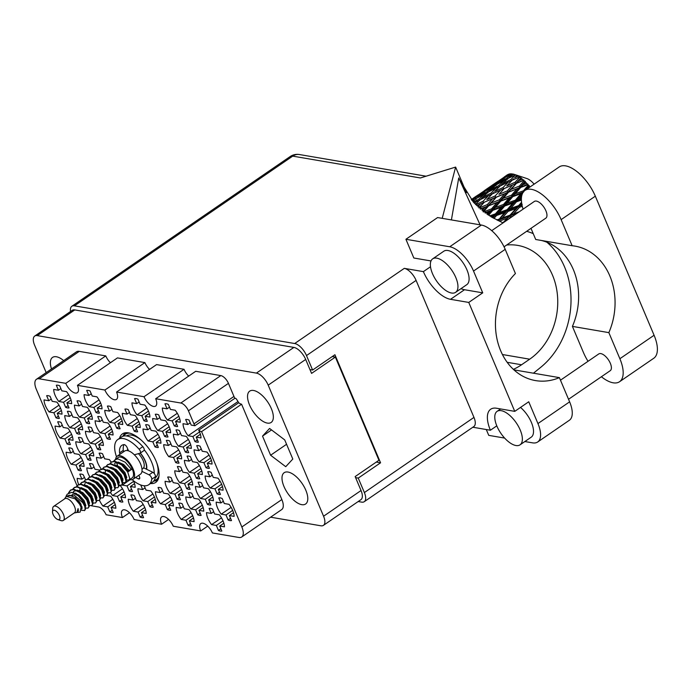 <?xml version="1.0" encoding="UTF-8"?>
<svg xmlns="http://www.w3.org/2000/svg" width="692" height="692" viewBox="0 0 692 692"><rect width="100%" height="100%" fill="white"/><g stroke="black" fill="none" stroke-linecap="round" stroke-linejoin="round"><path stroke-width="1.04" d="M238.005 401.516L188.12 435.726L192.86 436.531L194.98 441.565A13.191 6.046 -124.4 0 0 198.37 442.145L196.243 437.11L200.983 437.924A13.191 6.046 -124.4 0 0 198.69 430.19A8.114 3.72 55.6 0 0 201.571 431.635L241.845 526.975L281.852 499.546A13.797 6.332 55.6 0 1 281.713 509.563L241.707 537.001A13.797 6.332 -124.4 0 0 241.845 526.975M188.432 410.797A8.114 3.72 -124.4 0 0 180.82 403.021L220.817 375.592A8.114 3.72 55.6 0 1 228.438 383.359L188.432 410.797L193.959 423.867A8.114 3.72 55.6 0 0 194.893 425.727L191.165 425.087L189.037 420.061A13.191 6.046 -124.4 0 0 185.655 419.482L187.774 424.507L183.034 423.694A13.191 6.046 -124.4 0 0 184.418 429.516A13.191 6.046 -124.4 0 0 188.12 435.726M177.29 413.28L167.412 420.053L172.152 420.866L174.28 425.891A13.191 6.046 -124.4 0 0 177.662 426.471L175.543 421.445L180.283 422.258A13.191 6.046 -124.4 0 0 175.197 410.226L170.457 409.422L168.338 404.387A13.191 6.046 -124.4 0 0 164.947 403.808L167.075 408.842L162.335 408.029A13.191 6.046 -124.4 0 0 163.71 413.842A13.191 6.046 -124.4 0 0 167.412 420.053M189.72 476.044L179.834 482.817L184.574 483.63L186.702 488.656A13.191 6.046 -124.4 0 0 190.092 489.235L187.965 484.21L192.705 485.023A13.191 6.046 -124.4 0 0 187.627 472.991L182.887 472.178L180.759 467.152A13.191 6.046 -124.4 0 0 177.368 466.572L179.496 471.598L174.756 470.794A13.191 6.046 -124.4 0 0 176.14 476.606A13.191 6.046 -124.4 0 0 179.834 482.817M220.082 481.234L210.204 488.016L214.944 488.82L217.072 493.854A13.191 6.046 -124.4 0 0 220.454 494.434L218.335 489.4L223.075 490.213A13.191 6.046 -124.4 0 0 217.997 478.189L213.257 477.376L211.129 472.342A13.191 6.046 -124.4 0 0 207.738 471.762L209.866 476.797L205.126 475.984A13.191 6.046 -124.4 0 0 206.51 481.805A13.191 6.046 -124.4 0 0 210.204 488.016M146.92 408.081L137.042 414.863L141.782 415.667L143.91 420.701A13.191 6.046 -124.4 0 0 147.292 421.281L145.173 416.247L149.913 417.06A13.191 6.046 -124.4 0 0 144.836 405.036L140.087 404.223L137.968 399.189A13.191 6.046 -124.4 0 0 134.577 398.609L136.705 403.644L131.964 402.83A13.191 6.046 -124.4 0 0 133.348 408.643A13.191 6.046 -124.4 0 0 137.042 414.863M188.336 439.42L178.458 446.202L183.198 447.006L185.318 452.04A13.191 6.046 -124.4 0 0 188.708 452.62L186.581 447.586L191.321 448.399A13.191 6.046 -124.4 0 0 186.243 436.375L181.503 435.562L179.375 430.528A13.191 6.046 -124.4 0 0 175.993 429.948L178.112 434.983L173.372 434.169A13.191 6.046 -124.4 0 0 174.756 439.991A13.191 6.046 -124.4 0 0 178.458 446.202M157.966 434.23L148.088 441.003L152.828 441.816L154.956 446.842A13.191 6.046 -124.4 0 0 158.338 447.421L156.219 442.396L160.959 443.209A13.191 6.046 -124.4 0 0 155.873 431.177L151.133 430.363L149.014 425.338A13.191 6.046 -124.4 0 0 145.623 424.758L147.751 429.784L143.01 428.979A13.191 6.046 -124.4 0 0 144.386 434.792A13.191 6.046 -124.4 0 0 148.088 441.003M199.382 465.569L189.496 472.342L194.236 473.155L196.364 478.181A13.191 6.046 -124.4 0 0 199.754 478.76L197.627 473.735L202.367 474.548A13.191 6.046 -124.4 0 0 197.289 462.516L192.549 461.702L190.421 456.677A13.191 6.046 -124.4 0 0 187.03 456.097L189.158 461.132L184.418 460.318A13.191 6.046 -124.4 0 0 185.802 466.131A13.191 6.046 -124.4 0 0 189.496 472.342M170.396 496.994L160.509 503.767L165.25 504.58L167.377 509.606A13.191 6.046 -124.4 0 0 170.768 510.186L168.64 505.16L173.381 505.964A13.191 6.046 -124.4 0 0 168.303 493.941L163.563 493.128L161.435 488.102A13.191 6.046 -124.4 0 0 158.044 487.523L160.172 492.548L155.432 491.744A13.191 6.046 -124.4 0 0 156.816 497.557A13.191 6.046 -124.4 0 0 160.509 503.767M167.628 423.755L157.75 430.528L162.49 431.341L164.618 436.367A13.191 6.046 -124.4 0 0 168 436.946L165.881 431.92L170.621 432.734A13.191 6.046 -124.4 0 0 165.535 420.701L160.795 419.888L158.676 414.863A13.191 6.046 -124.4 0 0 155.285 414.283L157.413 419.309L152.672 418.504A13.191 6.046 -124.4 0 0 154.048 424.317A13.191 6.046 -124.4 0 0 157.75 430.528M137.258 418.556L127.38 425.329L132.12 426.142L134.248 431.177A13.191 6.046 -124.4 0 0 137.63 431.756L135.511 426.722L140.251 427.535A13.191 6.046 -124.4 0 0 135.174 415.511L130.425 414.698L128.305 409.664A13.191 6.046 -124.4 0 0 124.915 409.084L127.043 414.119L122.302 413.306A13.191 6.046 -124.4 0 0 123.686 419.118A13.191 6.046 -124.4 0 0 127.38 425.329M209.045 455.094L199.158 461.867L203.898 462.68L206.026 467.706A13.191 6.046 -124.4 0 0 209.416 468.285L207.289 463.259L212.029 464.072A13.191 6.046 -124.4 0 0 206.951 452.04L202.211 451.236L200.083 446.202A13.191 6.046 -124.4 0 0 196.701 445.622L198.82 450.656L194.08 449.843A13.191 6.046 -124.4 0 0 195.464 455.656A13.191 6.046 -124.4 0 0 199.158 461.867M178.674 449.895L168.796 456.677L173.536 457.481L175.656 462.516A13.191 6.046 -124.4 0 0 179.046 463.095L176.918 458.061L181.659 458.874A13.191 6.046 -124.4 0 0 176.581 446.85L171.841 446.037L169.713 441.003A13.191 6.046 -124.4 0 0 166.331 440.423L168.45 445.458L163.71 444.645A13.191 6.046 -124.4 0 0 165.094 450.457A13.191 6.046 -124.4 0 0 168.796 456.677M200.758 502.184L190.88 508.957L195.62 509.77L197.748 514.805A13.191 6.046 -124.4 0 0 201.13 515.384L199.011 510.35L203.751 511.163A13.191 6.046 -124.4 0 0 198.673 499.14L193.924 498.327L191.805 493.292A13.191 6.046 -124.4 0 0 188.414 492.713L190.542 497.747L185.802 496.934A13.191 6.046 -124.4 0 0 187.186 502.747A13.191 6.046 -124.4 0 0 190.88 508.957M180.058 486.519L170.171 493.292L174.912 494.105L177.04 499.131A13.191 6.046 -124.4 0 0 180.43 499.711L178.302 494.685L183.043 495.489A13.191 6.046 -124.4 0 0 177.965 483.466L173.225 482.653L171.097 477.627A13.191 6.046 -124.4 0 0 167.706 477.048L169.834 482.073L165.094 481.269A13.191 6.046 -124.4 0 0 166.478 487.082A13.191 6.046 -124.4 0 0 170.171 493.292M210.42 491.709L200.542 498.491L205.282 499.295L207.41 504.33A13.191 6.046 -124.4 0 0 210.792 504.909L208.673 499.875L213.413 500.688A13.191 6.046 -124.4 0 0 208.335 488.664L203.586 487.851L201.467 482.817A13.191 6.046 -124.4 0 0 198.076 482.238L200.204 487.272L195.464 486.459A13.191 6.046 -124.4 0 0 196.848 492.272A13.191 6.046 -124.4 0 0 200.542 498.491M191.096 512.66L181.218 519.433L185.958 520.246L188.086 525.28A13.191 6.046 -124.4 0 0 191.468 525.859L189.349 520.825L194.089 521.638A13.191 6.046 -124.4 0 0 189.011 509.615L184.262 508.802L182.143 503.767A13.191 6.046 -124.4 0 0 178.752 503.188L180.88 508.222L176.14 507.409A13.191 6.046 -124.4 0 0 177.524 513.222A13.191 6.046 -124.4 0 0 181.218 519.433M221.466 517.858L211.588 524.631L216.328 525.444L218.456 530.47A13.191 6.046 -124.4 0 0 221.838 531.049L219.719 526.024L224.459 526.837A13.191 6.046 -124.4 0 0 219.373 514.805L214.632 513.992L212.513 508.966A13.191 6.046 -124.4 0 0 209.122 508.386L211.25 513.412L206.51 512.608A13.191 6.046 -124.4 0 0 207.885 518.42A13.191 6.046 -124.4 0 0 211.588 524.631M231.128 507.383L221.25 514.156L225.99 514.969L228.118 519.995A13.191 6.046 -124.4 0 0 231.5 520.574L229.381 515.549L234.121 516.362A13.191 6.046 -124.4 0 0 229.035 504.33L224.294 503.525L222.175 498.491A13.191 6.046 -124.4 0 0 218.784 497.911L220.912 502.946L216.172 502.132A13.191 6.046 -124.4 0 0 217.547 507.945A13.191 6.046 -124.4 0 0 221.25 514.156M85.609 479.798L83.178 474.712A13.191 6.046 -124.4 0 0 79.788 474.132L81.916 479.167L77.175 478.354A13.191 6.046 -124.4 0 0 78.559 484.166A13.191 6.046 -124.4 0 0 78.732 484.564M112.839 499.269L102.961 506.051L107.701 506.855L109.829 511.89A13.191 6.046 -124.4 0 0 113.211 512.469L111.092 507.435L115.832 508.248A13.191 6.046 -124.4 0 0 110.746 496.225L106.473 495.489M99.466 500.316A13.191 6.046 -124.4 0 0 102.961 506.051M143.209 504.468L133.331 511.241L138.071 512.054L140.199 517.088A13.191 6.046 -124.4 0 0 143.581 517.668L141.453 512.634L146.202 513.447A13.191 6.046 -124.4 0 0 141.116 501.415L136.376 500.61L134.257 495.576A13.191 6.046 -124.4 0 0 130.866 494.996L132.994 500.031L128.254 499.217A13.191 6.046 -124.4 0 0 129.629 505.03A13.191 6.046 -124.4 0 0 133.331 511.241M99.743 470.127A13.191 6.046 -124.4 0 0 99.709 470.076L94.968 469.271L92.84 464.237A13.191 6.046 -124.4 0 0 89.45 463.657L91.578 468.692L86.837 467.878A13.191 6.046 -124.4 0 0 88.221 473.691A13.191 6.046 -124.4 0 0 89.865 476.918M130.105 479.738L122.285 485.101L127.025 485.914L129.153 490.939A13.191 6.046 -124.4 0 0 132.535 491.519L130.416 486.493L135.156 487.298A13.191 6.046 -124.4 0 0 133.418 480.698M122.501 488.794L112.623 495.576L117.363 496.389L119.491 501.415A13.191 6.046 -124.4 0 0 122.873 501.994L120.754 496.968L125.494 497.773A13.191 6.046 -124.4 0 0 120.408 485.749L119.085 485.524M110.616 492.669A13.191 6.046 -124.4 0 0 112.623 495.576M100.418 436.514L90.54 443.287L95.28 444.1L97.399 449.125A13.191 6.046 -124.4 0 0 100.79 449.705L98.662 444.679L103.402 445.484A13.191 6.046 -124.4 0 0 98.325 433.46L93.584 432.647L91.456 427.621A13.191 6.046 -124.4 0 0 88.074 427.042L90.194 432.067L85.453 431.254A13.191 6.046 -124.4 0 0 86.837 437.076A13.191 6.046 -124.4 0 0 90.54 443.287M70.048 431.315L60.169 438.088L64.91 438.901L67.037 443.935A13.191 6.046 -124.4 0 0 70.42 444.506L68.292 439.481L73.032 440.294A13.191 6.046 -124.4 0 0 67.954 428.262L63.214 427.457L61.086 422.423A13.191 6.046 -124.4 0 0 57.704 421.843L59.832 426.877L55.083 426.064A13.191 6.046 -124.4 0 0 56.467 431.877A13.191 6.046 -124.4 0 0 60.169 438.088M119.742 415.563L109.864 422.336L114.604 423.149L116.723 428.175A13.191 6.046 -124.4 0 0 120.114 428.755L117.986 423.729L122.726 424.533A13.191 6.046 -124.4 0 0 117.649 412.51L112.908 411.697L110.781 406.671A13.191 6.046 -124.4 0 0 107.398 406.092L109.518 411.117L104.777 410.313A13.191 6.046 -124.4 0 0 106.161 416.126A13.191 6.046 -124.4 0 0 109.864 422.336M89.372 410.365L79.493 417.138L84.234 417.951L86.362 422.985A13.191 6.046 -124.4 0 0 89.744 423.565L87.616 418.53L92.365 419.343A13.191 6.046 -124.4 0 0 87.279 407.311L82.538 406.507L80.419 401.472A13.191 6.046 -124.4 0 0 77.028 400.893L79.156 405.927L74.416 405.114A13.191 6.046 -124.4 0 0 75.791 410.927A13.191 6.046 -124.4 0 0 79.493 417.138M152.871 493.993L142.993 500.766L147.733 501.579L149.861 506.613A13.191 6.046 -124.4 0 0 153.243 507.193L151.124 502.158L155.864 502.972A13.191 6.046 -124.4 0 0 150.778 490.948L146.038 490.135L144.195 485.767M140.718 484.962L142.656 489.555L137.916 488.742A13.191 6.046 -124.4 0 0 139.291 494.555A13.191 6.046 -124.4 0 0 142.993 500.766M90.756 446.98L80.877 453.762L85.618 454.566L87.737 459.6A13.191 6.046 -124.4 0 0 91.128 460.18L89 455.146L93.74 455.959A13.191 6.046 -124.4 0 0 88.662 443.935L83.922 443.122L81.794 438.097A13.191 6.046 -124.4 0 0 78.412 437.517L80.531 442.543L75.791 441.73A13.191 6.046 -124.4 0 0 77.175 447.551A13.191 6.046 -124.4 0 0 80.877 453.762M110.08 426.038L100.202 432.811L104.942 433.625L107.061 438.65A13.191 6.046 -124.4 0 0 110.452 439.23L108.324 434.204L113.064 435.008A13.191 6.046 -124.4 0 0 107.987 422.985L103.246 422.172L101.118 417.146A13.191 6.046 -124.4 0 0 97.736 416.567L99.856 421.592L95.115 420.788A13.191 6.046 -124.4 0 0 96.499 426.601A13.191 6.046 -124.4 0 0 100.202 432.811M79.71 420.84L69.831 427.613L74.572 428.426L76.7 433.46A13.191 6.046 -124.4 0 0 80.082 434.04L77.954 429.005L82.703 429.818A13.191 6.046 -124.4 0 0 77.616 417.786L72.876 416.982L70.748 411.948A13.191 6.046 -124.4 0 0 67.366 411.368L69.494 416.402L64.745 415.589A13.191 6.046 -124.4 0 0 66.129 421.402A13.191 6.046 -124.4 0 0 69.831 427.613M99.034 399.889L89.156 406.662L93.896 407.476L96.024 412.51A13.191 6.046 -124.4 0 0 99.406 413.089L97.287 408.055L102.027 408.868A13.191 6.046 -124.4 0 0 96.941 396.845L92.2 396.032L90.081 390.997A13.191 6.046 -124.4 0 0 86.69 390.418L88.818 395.452L84.078 394.639A13.191 6.046 -124.4 0 0 85.453 400.452A13.191 6.046 -124.4 0 0 89.156 406.662M81.094 457.455L71.215 464.237L75.956 465.041L78.075 470.076A13.191 6.046 -124.4 0 0 81.466 470.655L79.338 465.621L84.078 466.434A13.191 6.046 -124.4 0 0 79 454.41L74.26 453.597L72.132 448.572A13.191 6.046 -124.4 0 0 68.75 447.992L70.869 453.018L66.129 452.205A13.191 6.046 -124.4 0 0 67.513 458.026A13.191 6.046 -124.4 0 0 71.215 464.237M111.213 462.239A13.191 6.046 -124.4 0 0 109.371 459.6L104.63 458.796L102.502 453.762A13.191 6.046 -124.4 0 0 99.112 453.182L101.24 458.216L96.499 457.403A13.191 6.046 -124.4 0 0 97.883 463.216A13.191 6.046 -124.4 0 0 101.343 469.124M68.664 394.691L58.785 401.472L63.526 402.286L65.654 407.311A13.191 6.046 -124.4 0 0 69.036 407.891L66.916 402.865L71.657 403.67A13.191 6.046 -124.4 0 0 66.57 391.646L61.83 390.833L59.711 385.807A13.191 6.046 -124.4 0 0 56.32 385.228L58.448 390.253L53.708 389.44A13.191 6.046 -124.4 0 0 55.092 395.262A13.191 6.046 -124.4 0 0 58.785 401.472M59.002 405.166L49.123 411.948A13.191 6.046 -124.4 0 1 45.43 405.737A13.191 6.046 -124.4 0 1 44.046 399.915L48.786 400.729L46.658 395.703A13.191 6.046 55.6 0 1 50.049 396.282L52.168 401.308L56.908 402.121A13.191 6.046 -124.4 0 1 61.995 414.145L57.254 413.332L59.374 418.366A13.191 6.046 55.6 0 1 55.991 417.786L58.422 416.117M150.51 483.518A29.427 13.494 -124.4 0 0 155.726 482.402A29.427 13.494 -124.4 0 0 156.02 461.036A29.427 13.494 -124.4 0 0 122.441 433.875A29.427 13.494 -124.4 0 0 119.526 438.33M63.69 360.601A18.969 8.702 -124.4 0 0 52.549 357.409A18.969 8.702 -124.4 0 0 51.511 368.957M271.359 408.652A18.969 8.702 -124.4 0 0 249.708 391.136A18.969 8.702 -124.4 0 0 249.518 404.915A18.969 8.702 -124.4 0 0 271.169 422.431A18.969 8.702 -124.4 0 0 271.359 408.652M305.812 490.221A18.969 8.702 -124.4 0 0 284.161 472.705A18.969 8.702 -124.4 0 0 283.971 486.485A18.969 8.702 -124.4 0 0 305.622 504.001A18.969 8.702 -124.4 0 0 305.812 490.221M198.69 430.19L238.697 402.753A8.114 3.72 -124.4 0 0 241.577 404.206L201.571 431.635M270.598 517.183L320.889 525.79A12.586 5.77 -124.4 0 0 323.441 525.358A12.586 5.77 -124.4 0 0 323.571 516.223L268.202 385.15A12.586 5.77 -124.4 0 0 256.395 373.109L37.273 335.62A12.586 5.77 -124.4 0 0 34.73 336.053A12.586 5.77 -124.4 0 0 34.6 345.187L46.182 372.607M184.029 369.294L144.023 396.732L116.576 392.035L156.582 364.597L184.029 369.294A10.146 4.654 55.6 0 0 188.691 376.102M207.73 526.128L200.715 530.937L173.268 526.24A10.146 4.654 -124.4 0 0 161.686 516.872A10.146 4.654 -124.4 0 0 161.591 524.242L134.136 519.545A10.146 4.654 -124.4 0 0 122.562 510.177A10.146 4.654 -124.4 0 0 122.458 517.547L106.11 514.753A8.114 3.72 55.6 0 0 98.489 506.985L91.405 505.766M144.896 362.599L104.899 390.037L77.443 385.34L117.45 357.902L144.896 362.599A10.146 4.654 55.6 0 0 149.567 369.407M110.435 362.712A10.146 4.654 55.6 0 1 105.772 355.904L65.766 383.342L39.254 378.809A13.797 6.332 -124.4 0 0 36.451 379.277A13.797 6.332 -124.4 0 0 36.313 389.302L77.072 485.784M105.772 355.904L79.26 351.372L39.254 378.809M129.473 512.737L122.458 517.547M168.597 519.433L161.591 524.242M34.73 336.053L72.202 310.353A12.586 5.77 55.6 0 1 74.753 309.921L293.875 347.41A12.586 5.77 55.6 0 1 305.682 359.451L311.573 373.395L335.361 357.081L378.948 460.258L355.152 476.58L361.042 490.524A12.586 5.77 55.6 0 1 360.921 499.659L323.441 525.358M332.272 356.553L335.361 357.081M65.654 407.311L68.084 405.642M78.075 470.076L80.514 468.406M96.024 412.51L98.454 410.84M76.7 433.46L79.13 431.782M107.061 438.65L109.5 436.981M87.737 459.6L90.176 457.931M149.861 506.613L152.292 504.944M86.362 422.985L88.792 421.307M116.723 428.175L119.162 426.506M67.037 443.935L69.468 442.257M97.399 449.125L99.838 447.456M119.491 501.415L121.922 499.745M129.153 490.939L131.592 489.27M140.199 517.088L142.63 515.41M109.829 511.89L112.26 510.22M228.118 519.995L230.548 518.325M218.456 530.47L220.886 528.8M188.086 525.28L190.525 523.61M207.41 504.33L209.849 502.66M177.04 499.131L179.479 497.462M197.748 514.805L200.187 513.135M175.656 462.516L178.095 460.846M206.026 467.706L208.465 466.036M134.248 431.177L136.687 429.507M164.618 436.367L167.049 434.697M167.377 509.606L169.817 507.937M196.364 478.181L198.803 476.511M154.956 446.842L157.387 445.172M185.318 452.04L187.757 450.371M143.91 420.701L146.349 419.032M217.072 493.854L219.511 492.185M186.702 488.656L189.141 486.986M174.28 425.891L176.711 424.222M194.98 441.565L197.419 439.896M180.82 403.021L155.7 398.73L195.706 371.293L220.817 375.592M79.07 490.516L79.39 491.268M79.77 492.168L80.281 493.379M241.707 537.001A13.797 6.332 -124.4 0 1 238.913 537.468L212.392 532.935A10.146 4.654 -124.4 0 0 200.818 523.567A10.146 4.654 -124.4 0 0 200.715 530.937M241.577 404.206L281.852 499.546M228.438 383.359L233.957 396.43A8.114 3.72 -124.4 0 0 234.899 398.289L235.911 398.462A13.191 6.046 -124.4 0 1 238.697 402.753M36.451 379.277L76.457 351.847A13.797 6.332 55.6 0 1 79.26 351.372M270.607 455.232L285.744 466.693L292.803 459.03L284.723 439.904L269.586 428.452L262.527 436.107L270.607 455.232L286.575 444.281M144.023 396.732A10.146 4.654 -124.4 0 0 155.605 406.1A10.146 4.654 -124.4 0 0 155.7 398.73M104.899 390.037A10.146 4.654 -124.4 0 0 116.472 399.405A10.146 4.654 -124.4 0 0 116.576 392.035M65.766 383.342A10.146 4.654 -124.4 0 0 77.348 392.71A10.146 4.654 -124.4 0 0 77.443 385.34M55.991 417.786L53.864 412.752L49.123 411.948M271.541 429.931L262.527 436.107M194.893 425.727L234.899 398.289M57.254 413.332L61.389 410.494M48.786 400.729L51.217 399.059M53.864 412.752L60.541 408.176M66.916 402.865L71.051 400.019M58.448 390.253L60.887 388.584M63.526 402.286L70.203 397.701M101.24 458.216L103.679 456.547M79.338 465.621L83.481 462.784M70.869 453.018L73.309 451.348M75.956 465.041L82.633 460.465M97.287 408.055L101.421 405.218M88.818 395.452L91.249 393.783M93.896 407.476L100.574 402.9M77.954 429.005L82.097 426.168M69.494 416.402L71.925 414.724M74.572 428.426L81.249 423.841M108.324 434.204L112.467 431.358M99.856 421.592L102.295 419.923M104.942 433.625L111.62 429.04M89 455.146L93.143 452.308M80.531 442.543L82.971 440.873M85.618 454.566L92.296 449.99M151.124 502.158L155.259 499.321M142.656 489.555L145.086 487.886M147.733 501.579L154.411 497.003M87.616 418.53L91.759 415.693M79.156 405.927L81.587 404.258M84.234 417.951L90.911 413.375M117.986 423.729L122.129 420.883M109.518 411.117L111.957 409.448M114.604 423.149L121.282 418.565M68.292 439.481L72.435 436.643M59.832 426.877L62.263 425.199M64.91 438.901L71.587 434.317M98.662 444.679L102.805 441.833M90.194 432.067L92.633 430.398M95.28 444.1L101.958 439.515M120.754 496.968L124.889 494.123M117.363 496.389L124.041 491.804M130.416 486.493L134.551 483.647M127.025 485.914L133.703 481.329M91.578 468.692L94.017 467.013M141.453 512.634L145.597 509.796M132.994 500.031L135.424 498.361M138.071 512.054L144.749 507.478M111.092 507.435L115.227 504.598M107.701 506.855L114.379 502.28M81.916 479.167L84.355 477.489M229.381 515.549L233.515 512.711M220.912 502.946L223.343 501.267M225.99 514.969L232.668 510.385M219.719 526.024L223.853 523.187M211.25 513.412L213.681 511.743M216.328 525.444L223.006 520.86M189.349 520.825L193.483 517.988M180.88 508.222L183.319 506.553M185.958 520.246L192.635 515.67M208.673 499.875L212.807 497.038M200.204 487.272L202.644 485.602M205.282 499.295L211.96 494.719M178.302 494.685L182.446 491.839M169.834 482.073L172.273 480.404M174.912 494.105L181.598 489.521M199.011 510.35L203.145 507.513M190.542 497.747L192.981 496.077M195.62 509.77L202.298 505.195M176.918 458.061L181.062 455.224M168.45 445.458L170.889 443.788M173.536 457.481L180.214 452.905M207.289 463.259L211.432 460.422M198.82 450.656L201.26 448.978M203.898 462.68L210.584 458.095M135.511 426.722L139.646 423.885M127.043 414.119L129.482 412.449M132.12 426.142L138.798 421.566M165.881 431.92L170.016 429.083M157.413 419.309L159.843 417.639M162.49 431.341L169.168 426.756M168.64 505.16L172.784 502.314M160.172 492.548L162.611 490.879M165.25 504.58L171.936 499.996M197.627 473.735L201.77 470.897M189.158 461.132L191.597 459.453M194.236 473.155L200.922 468.571M156.219 442.396L160.354 439.558M147.751 429.784L150.181 428.114M152.828 441.816L159.506 437.232M186.581 447.586L190.724 444.748M178.112 434.983L180.551 433.313M183.198 447.006L189.876 442.43M145.173 416.247L149.308 413.409M136.705 403.644L139.144 401.974M141.782 415.667L148.46 411.091M218.335 489.4L222.469 486.562M209.866 476.797L212.306 475.127M214.944 488.82L221.622 484.244M187.965 484.21L192.108 481.373M179.496 471.598L181.935 469.929M184.574 483.63L191.26 479.046M175.543 421.445L179.678 418.608M167.075 408.842L169.505 407.164M172.152 420.866L178.83 416.281M196.243 437.11L200.386 434.273M187.774 424.507L190.214 422.838M192.86 436.531L199.538 431.955M523.1 209.14A31.659 14.523 55.6 0 1 525.003 190.412A31.659 14.523 55.6 0 1 531.421 189.331A31.659 14.523 55.6 0 1 561.125 219.632L572.146 245.729A61.692 50.084 99.7 0 1 575.026 246.118A61.692 50.084 99.7 0 1 608.856 332.627L619.876 358.724A31.659 14.523 55.6 0 1 619.565 381.716A31.659 14.523 55.6 0 1 601.4 376.742M525.003 190.412L559.205 166.954A31.659 14.523 55.6 0 1 565.623 165.872A31.659 14.523 55.6 0 1 595.328 196.182L654.087 335.265A31.659 14.523 55.6 0 1 653.767 358.257L619.565 381.716M491.718 230.661L534.336 201.441A10.146 4.654 55.6 0 1 536.387 201.095A10.146 4.654 55.6 0 1 545.019 208.975A10.146 4.654 55.6 0 1 545.806 218.179L504.044 246.81M560.477 380.193L598.753 353.949A10.146 4.654 55.6 0 1 600.812 353.603A10.146 4.654 55.6 0 1 609.444 361.483A10.146 4.654 55.6 0 1 610.232 370.687L568.539 399.275M515.938 445.527A20.293 9.307 -124.4 0 0 520.047 444.835A20.293 9.307 -124.4 0 0 518.464 426.428A20.293 9.307 -124.4 0 0 501.207 410.667A20.293 9.307 -124.4 0 0 497.098 411.359A20.293 9.307 -124.4 0 0 498.681 429.767A20.293 9.307 -124.4 0 0 515.938 445.527M520.047 444.835L531.205 437.18A20.293 9.307 -124.4 0 0 532.087 424.187A20.293 9.307 -124.4 0 0 520.514 407.424M451.513 293.019A20.293 9.307 -124.4 0 0 455.63 292.327A20.293 9.307 -124.4 0 0 454.047 273.92A20.293 9.307 -124.4 0 0 436.79 258.159A20.293 9.307 -124.4 0 0 432.673 258.851A20.293 9.307 -124.4 0 0 434.256 277.258A20.293 9.307 -124.4 0 0 451.513 293.019M455.63 292.327L466.78 284.672A20.293 9.307 -124.4 0 0 465.197 266.273A20.293 9.307 -124.4 0 0 447.94 250.513A20.293 9.307 -124.4 0 0 443.823 251.205L432.673 258.851M588.036 361.302A31.659 14.523 55.6 0 1 583.434 352.488L572.414 326.39L608.856 332.627M486.286 429.533L488.751 435.363L504.641 438.079M524.856 441.539L532.546 442.854A25.362 11.634 -124.4 0 0 537.693 441.989A25.362 11.634 -124.4 0 0 537.943 423.565L569.62 401.844L559.396 377.633L513.914 369.857M472.835 427.232L490.394 430.234A28.917 13.26 -124.4 0 1 490.68 409.24A28.917 13.26 -124.4 0 1 496.545 408.245L514.762 411.368L528.74 401.775L537.943 423.565M473.527 271.056A25.362 11.634 -124.4 0 0 449.722 246.767L405.919 239.276L437.595 217.556L481.398 225.047A25.362 11.634 55.6 0 1 505.203 249.336L473.527 271.056L482.731 292.846L464.505 289.723A28.917 13.26 55.6 0 1 460.976 288.659M405.919 239.276L413.833 258.012L431.004 260.953M358.188 501.536L361.691 502.132A12.586 5.77 -124.4 0 0 364.243 501.7A12.586 5.77 -124.4 0 0 364.373 492.566L358.257 478.094L355.61 477.644M496.787 425.848L490.394 430.234M442.205 218.343L455.621 167.083L420.381 177.965L292.716 156.124L74.407 305.838L294.688 343.526L404.292 268.358L423.392 271.627A28.917 13.26 -124.4 0 0 450.527 299.316L468.752 302.43L514.762 411.368M430.493 266.757L423.392 271.627M559.396 377.633A61.692 50.084 99.7 0 1 535.487 380.583A61.692 50.084 99.7 0 1 496.666 337.333A61.692 50.084 99.7 0 1 515.428 273.539L505.203 249.336M569.62 401.844A25.362 11.634 55.6 0 1 569.369 420.26L537.693 441.989M451.409 219.918L458.735 177.948L480.084 224.822M466.425 192.661L455.621 167.083M309.955 369.58L312.611 370.038L306.495 355.567A12.586 5.77 -124.4 0 0 294.688 343.526M74.407 305.838A12.586 5.77 -124.4 0 0 71.856 306.271A12.586 5.77 -124.4 0 0 70.549 311.487M364.373 492.566L473.968 417.406L416.1 280.407L306.495 355.567M312.611 370.038L334.919 354.737L380.565 462.801L358.257 478.094M380.565 462.801L376.31 462.074M404.292 268.358A12.586 5.77 55.6 0 1 416.1 280.407M473.968 417.406A12.586 5.77 55.6 0 1 473.847 426.54L364.243 501.7M482.731 292.846L468.752 302.43M506.665 245.02A61.692 50.084 -80.3 0 1 517.711 245.392A61.692 50.084 -80.3 0 1 557.354 294.264A61.692 50.084 -80.3 0 1 529.683 359.191L521.552 364.77A61.692 50.084 -80.3 0 1 513.369 369.346M546.905 242.235A76.094 61.778 99.7 0 1 540.694 367.34L533.463 373.196M533.229 233.637A76.094 61.778 99.7 0 0 527.416 231.526A76.094 61.778 99.7 0 0 526.664 231.31L527.416 231.526M572.414 326.39A61.692 50.084 99.7 0 0 541.429 240.479M572.146 245.729L535.712 239.493L530.989 228.334M59.4 515.479A5.475 2.517 55.6 0 1 57.834 519.545A5.475 2.517 55.6 0 1 53.094 514.407A5.475 2.517 55.6 0 1 52.523 511.803A5.475 2.517 55.6 0 1 55.299 510.618A5.475 2.517 55.6 0 1 59.4 515.479M52.523 511.803L52.687 508.533A8.52 3.91 55.6 0 1 53.656 506.388A8.52 3.91 55.6 0 1 63.387 514.251A8.52 3.91 55.6 0 1 63.301 520.445A8.52 3.91 55.6 0 1 60.939 520.574L57.834 519.545M53.656 506.388L64.814 498.733A8.52 3.91 55.6 0 1 74.537 506.605A8.52 3.91 55.6 0 1 74.451 512.798L63.301 520.445M115.625 459.211A14.004 6.418 55.6 0 1 117.182 456.175A14.004 6.418 55.6 0 1 133.158 469.107A14.004 6.418 55.6 0 1 133.02 479.271A14.004 6.418 55.6 0 1 129.629 479.634M117.182 456.175L124.621 451.08A14.004 6.418 55.6 0 1 140.597 464.003A14.004 6.418 55.6 0 1 140.459 474.176L133.02 479.271M138.426 453.658A10.657 4.887 55.6 0 1 143.132 460.613A10.657 4.887 55.6 0 1 143.555 467.844A1.22 0.562 55.6 0 1 143.841 467.913L152.82 472.299A3.045 1.393 55.6 0 1 155.484 476.641A27.395 12.568 55.6 0 1 152.491 482.16L148.771 484.711A27.395 12.568 55.6 0 1 132.181 479.677M140.147 453.165A14.004 6.418 55.6 0 1 145.06 460.941A14.004 6.418 55.6 0 1 146.272 469.098M77.149 512.288L78.032 512.417L78.075 508.585L76.881 512.461L74.105 513.032M78.075 508.585L78.43 510.635L76.881 512.461M64.46 498.975L66.311 496.372L75.013 498.768L79.597 504.2L81.059 507.245L80.151 512.08L78.032 512.417M83.576 502.306A12.378 5.674 55.6 0 1 84.753 506.284L82.772 502.695L73.845 494.867L66.017 496.294L67.254 494.14L71.743 492.297L78.196 495.757L83.576 502.306L85.012 505.35L85.592 508.828L84.813 510.359L81.544 510.419M106.17 466.278L107.528 464.764L110.538 464.003L117.813 467.342L124.006 474.582L126.03 481.104L125.243 482.635L122.795 482.549M107.762 464.617L110.997 463.683L118.963 467.602L124.474 474.262L125.909 477.298L126.489 480.784L125.243 482.635M109.89 463.726L111.248 462.221L114.249 461.452L121.532 464.79L127.726 472.031L129.741 478.553L128.963 480.084L126.515 479.997M113.609 461.175L118.098 457.516A12.378 5.674 55.6 0 1 132.224 468.942A12.378 5.674 55.6 0 1 132.103 477.93L128.963 480.084M126.766 477.229A12.378 5.674 55.6 0 1 125.607 476.459M131.445 469.479L128.193 471.71L127.769 470.647L131.445 469.479L125.252 462.239L117.969 458.9L114.967 459.67M84.753 506.284L85.133 509.148L84.355 510.679M68.56 492.782L70.35 490.265L73.352 489.495L80.635 492.834L86.829 500.074L88.853 506.596L88.066 508.127L85.618 508.049M80.661 503.638L79.044 501.285M68.992 492.557L70.818 489.945L73.819 489.183L81.102 492.522L87.296 499.754L88.732 502.799L89.311 506.284L88.066 508.127M72.712 489.227L74.07 487.713L77.072 486.952L84.355 490.291L90.548 497.522L92.564 504.053L91.785 505.584L89.337 505.497M73.032 489.192L74.528 487.393L77.539 486.632L85.505 490.55L91.015 497.211L92.451 500.247L93.031 503.733L91.785 505.584M76.431 486.675L77.781 485.161L80.791 484.4L88.074 487.739L94.268 494.979L96.283 501.501L95.505 503.032L93.057 502.946M78.023 485.014L81.258 484.08L89.225 487.998L94.735 494.659L96.162 497.704L96.75 501.181L95.505 503.032M80.151 484.123L81.5 482.618L84.511 481.848L91.794 485.187L97.987 492.427L100.003 498.949L99.224 500.48L96.776 500.394M91.811 495.991L90.202 493.63M80.471 484.089L81.967 482.298L84.978 481.528L92.944 485.447L98.446 492.107L99.882 495.152L100.47 498.629L99.224 500.48M83.87 481.571L85.22 480.066L88.23 479.297L95.513 482.635L101.698 489.875L103.722 496.398L102.944 497.929L100.496 497.851M85.462 479.911L88.688 478.985L96.664 482.904L102.165 489.555L103.601 492.6L104.189 496.077L102.944 497.929M87.581 479.028L88.939 477.515L91.941 476.753L99.224 480.092L105.418 487.324L107.442 493.854L106.654 495.386L104.207 495.299M89.173 477.368L92.408 476.433L100.375 480.352L105.885 487.012L107.321 490.048L107.9 493.534L106.654 495.386M91.301 476.477L92.659 474.963L95.66 474.202L102.944 477.541L109.137 484.781L111.153 491.303L110.374 492.834L107.926 492.747M92.892 474.816L96.127 473.882L104.094 477.8L109.604 484.461L111.04 487.505L111.62 490.983L110.374 492.834M95.02 473.925L96.378 472.42L99.38 471.65L106.663 474.989L112.857 482.229L114.872 488.751L114.094 490.282L111.646 490.196M96.612 472.264L99.847 471.33L107.814 475.248L113.324 481.909L114.751 484.954L115.339 488.431L114.094 490.282M98.74 471.373L100.089 469.868L103.099 469.098L110.383 472.437L116.576 479.677L118.591 486.199L117.813 487.73L115.365 487.652M100.331 469.712L103.566 468.787L111.533 472.705L117.035 479.357L118.47 482.402L119.059 485.879L117.813 487.73M102.459 468.83L103.809 467.316L106.819 466.555L114.102 469.894L120.287 477.125L122.311 483.656L121.532 485.187L119.085 485.101M104.051 467.169L107.277 466.235L115.253 470.153L120.754 476.814L122.19 479.85L122.778 483.336L121.532 485.187M72.721 496.052L72.426 494.356M76.708 494.564L76.431 493.5M79.744 491.502L79.571 490.706M80.151 490.948L79.779 488.197M87.849 486.883L87.59 485.853M90.894 483.846L90.721 483.051M98.333 478.752L98.16 477.956M98.999 479.227L98.74 478.207M102.044 476.2L101.88 475.404M109.483 471.105L109.31 470.301M110.158 471.581L109.898 470.551M111.481 462.066L114.716 461.132L122 464.47L128.193 471.71M519.346 211.717L513.481 213.889L519.484 207.306L522.287 206.285M499.356 221.198L507.262 218.162L502.928 222.833M508.343 174.289A25.362 11.634 55.6 0 1 508.577 174.194L495.584 183.069L508.343 174.289M509.061 174.272L508.577 174.194M509.494 173.934A25.362 11.634 55.6 0 1 510.419 173.822L507.028 175.863L509.494 173.934M511.215 173.969L510.419 173.822M511.474 173.822A25.362 11.634 55.6 0 1 511.769 173.848L506.838 178.138L498.75 182.662L504.425 177.948L511.474 173.822M513.317 174.254L511.769 173.848M512.902 174.021A25.362 11.634 55.6 0 1 514.018 174.297L510.54 176.149L512.902 174.021M515.255 174.73A25.362 11.634 55.6 0 1 515.583 174.868L510.808 179.574L502.548 183.631L508.032 178.441L515.799 174.886L514.018 174.297M516.872 175.465A25.362 11.634 55.6 0 1 518.1 176.131L514.563 177.783L517.045 175.396L515.583 174.868M519.433 176.962A25.362 11.634 55.6 0 1 519.787 177.204L515.073 182.281L506.743 185.906L512.115 180.283L519.779 176.884L518.1 176.131M521.145 178.181A25.362 11.634 55.6 0 1 522.408 179.193L518.862 180.673L521.145 178.181L519.787 177.204M523.758 180.37A25.362 11.634 55.6 0 1 524.121 180.707L519.381 186.087L511.068 189.366L516.431 183.363L523.758 180.37L522.408 179.193M525.453 182.005A25.362 11.634 55.6 0 1 526.673 183.293L523.152 184.634L525.453 182.005L524.121 180.707M527.961 184.747A25.362 11.634 55.6 0 1 528.29 185.145L523.463 190.767L515.255 193.777L520.695 187.471L527.961 184.747L526.673 183.293M528.212 188.207L529.527 186.684L529.224 185.612L528.29 185.145M514.909 174.592L526.828 178.527A13.191 6.046 55.6 0 1 534.112 184.167M507.253 174.894A25.362 11.634 55.6 0 1 507.374 174.816A25.362 11.634 55.6 0 1 507.53 174.713L504.208 177.022M498.223 181.157L484.288 190.681M495.584 183.069L495.065 183.691M508.784 218.966L510.731 216.873L513.135 215.982M499.555 220.973L498.603 220.125L498.153 220.618M493.967 218.447L496.527 215.497L504.511 212.66L498.058 220.566M510.731 216.873L509.796 215.921L503.473 222.599M510.004 215.169L502.245 217.98L508.11 211.38L515.955 208.577L507.262 218.162M523.04 208.967L522.486 209.564M498.698 219.252L496.787 219.935M491.761 217.193L492.886 216.795L492.28 217.496M496.527 215.497L495.584 214.892L492.946 217.876M488.604 215.255L492.834 210.333L501.025 207.358L495.437 213.837L495.584 214.892L492.886 216.795M508.11 211.38L507.158 210.645L498.603 220.125L502.245 217.98M507.132 209.676L499.105 212.53L504.728 206.017L512.807 203.137L507.132 209.676L507.158 210.645L504.511 212.66M519.484 207.306L518.533 206.458L509.796 215.921L513.481 213.889M521.552 202.289L518.628 205.585L518.533 206.458L515.955 208.577M518.628 205.585L510.739 208.396L516.457 201.83L521.379 200.083M495.437 213.837L489.642 215.913M485.403 213.084L489.106 211.709L486.978 214.183M492.834 210.333L491.951 210.013L487.808 214.736M491.571 208.837L483.301 211.968L488.69 205.801L497.003 202.566L491.571 208.837L491.951 210.013L489.106 211.709M504.728 206.017L503.802 205.55L495.584 214.892L499.105 212.53M503.542 204.425L495.316 207.444L500.774 201.13L509.027 198.05L503.542 204.425L503.802 205.55L501.025 207.358M516.457 201.83L515.514 201.225L507.158 210.645L510.739 208.396M515.367 200.17L507.245 203.085L512.763 196.666L520.955 193.682L515.367 200.17L515.514 201.225L512.807 203.137M521.647 203.024L518.533 206.458L522.183 204.304M521.413 198.016L519.035 198.864L521.733 195.741M480.386 209.131L484.919 207.297L482.064 210.532M488.69 205.801L487.929 205.775L482.999 211.276M487.35 204.564L479.011 207.998L484.365 202.185L492.713 198.604L487.35 204.564L487.929 205.775L484.919 207.297M500.774 201.13L499.944 200.957L491.951 210.013L495.316 207.444M499.46 199.754L491.13 203.033L496.51 197.021L504.831 193.639L499.46 199.754L499.944 200.957L497.003 202.566M512.763 196.666L511.881 196.346L503.802 205.55L507.245 203.085M511.5 195.17L503.231 198.301L508.62 192.134L516.933 188.899L511.5 195.17L511.881 196.346L509.027 198.05M522.694 193.068L515.514 201.225L519.035 198.864M523.463 190.767L523.723 191.892L520.955 193.682M476.624 205.619L480.585 203.846L477.817 206.796M484.365 202.185L478.795 207.712M475.43 204.391L480.136 199.703L488.422 195.715L483.025 201.277L483.777 202.462L480.585 203.846M496.51 197.021L487.929 205.775L491.13 203.033M495.152 195.94L486.805 199.581L492.194 193.95L500.506 190.179L495.152 195.94L495.827 197.151L492.713 198.604M508.62 192.134L507.859 192.108L499.944 200.957L503.231 198.301M507.279 190.897L498.941 194.34L504.295 188.518L512.642 184.937L507.279 190.897L507.859 192.108L504.831 193.639M520.695 187.471L519.865 187.29L511.881 196.346L515.255 193.777M519.381 186.087L519.865 187.29L516.933 188.899M529.224 185.612L525.046 190.378M483.025 201.277L475.681 204.659M473.959 202.791L476.399 201.562L474.504 203.396M472.861 201.519L476.26 198.526L484.391 194.071L478.873 199.192L479.755 200.265L476.399 201.562M492.194 193.95L486.805 199.581M490.879 193.232L482.609 197.298L488.111 192.108L496.32 187.895L490.879 193.232L491.709 194.374L488.422 195.715M504.295 188.518L498.941 194.34M502.954 187.61L494.642 191.442L500.065 186.036L508.352 182.048L502.954 187.61L503.707 188.795L500.506 190.179M516.431 183.363L507.859 192.108L511.068 189.366M515.073 182.281L515.748 183.492L512.642 184.937M525.254 181.261L519.865 187.29L523.152 184.634M478.873 199.192L473.328 202.064M474.764 199.832L472.601 200.594M487.03 193.111L484.391 194.071M480.464 199.547L482.609 197.298M493.604 192.488L491.709 194.374L493.604 192.488M498.802 185.525L490.619 189.807L496.19 184.859L504.321 180.404L498.802 185.525L499.685 186.598L496.32 187.895M512.115 180.283L506.743 185.906M510.808 179.574L511.63 180.716L508.352 182.048M521.102 177.775L515.748 183.492L518.862 180.673M486.917 191.805L478.812 196.329L484.504 191.606L492.522 186.935L486.917 191.805L487.843 192.8M471.494 199.841L480.888 193.795L471.901 200.351M475.162 198.44L476.105 199.339M482.514 193.232L480.888 193.795M477.463 197.851L478.812 196.329M494.685 186.174L492.522 186.935M488.872 191.71L490.619 189.807M506.951 179.444L504.321 180.404M500.394 185.871L502.548 183.631M513.516 178.839L511.63 180.716L513.516 178.839M495.091 184.773L487.107 189.522L500.818 180.128L495.091 184.773L496.034 185.672M483.518 191.736L475.655 196.736L489.356 187.342L483.518 191.736L484.469 192.532M478.293 194.824L471.304 199.599M475.127 197.358L475.655 196.736M489.356 187.342L490.334 187.013M486.165 190.62L487.107 189.522M500.818 180.128L502.444 179.565M497.392 184.184L498.75 182.662M506.838 178.138L507.764 179.141M508.784 178.052L510.54 176.149M504.39 178.873L503.439 178.078M507.028 175.863L506.086 176.962M113.203 468.553L113.03 467.757M117.614 465.595A12.378 5.674 55.6 0 1 116.827 462.697M127.588 450.622A14.004 6.418 55.6 0 1 127.934 449.454M78.585 496.103L83.161 501.242L85.012 505.35M82.002 506.76L80.168 505.073M75.341 493.673L75.35 493.067M85.505 490.55L90.591 496.138L92.451 500.247M92.944 485.447L98.03 491.043L99.882 495.152M100.375 480.352L105.469 485.94L107.321 490.048M104.31 491.458L102.477 489.78M107.814 475.248L112.9 480.845L114.751 484.954M105.08 473.207L105.547 470.344M115.253 470.153L120.339 475.741L122.19 479.85M114.422 463.363L116.879 462.697L119.258 463.182M122.683 465.05L127.769 470.647M73.127 492.652L79.061 495.109L84.087 500.601L85.869 505.541L85.401 506.631M81.094 504.442L78.421 500.532M76.362 494.322L76.276 493.431M81.059 487.583L86.5 490.014L91.526 495.507L93.299 500.437L92.84 501.527M84.251 484.807L85.177 483.483M88.498 482.48L93.939 484.91L98.956 490.403L100.738 495.342L100.271 496.432M95.928 477.385L101.369 479.816L106.395 485.308L108.168 490.239L107.71 491.329M103.367 472.281L108.808 474.712L113.834 480.205L115.607 485.144L115.149 486.234M110.806 467.187L116.239 469.617L121.264 475.101L123.046 480.04L122.579 481.13M118.237 462.083L123.678 464.514L128.703 470.006M75.117 498.863L79.442 503.785L81.059 507.245M73.525 491.415L75.982 490.74L78.36 491.233M81.786 493.102L86.881 498.69L88.732 502.799M89.225 487.998L94.311 493.586L96.162 497.704M96.015 498.993L95.574 499.65M93.16 499.114L91.318 497.427M86.491 485.957L86.5 485.421M96.664 482.904L101.75 488.491L103.601 492.6M93.922 480.853L93.939 480.317M104.094 477.8L109.18 483.388L111.04 487.505M111.533 472.705L116.619 478.293L118.47 482.402M115.469 483.812L113.626 482.134M108.8 470.655L108.808 470.119M118.963 467.602L124.058 473.19L125.909 477.298M122.899 478.717L121.065 477.03M66.147 496.475L69.468 495.204L75.341 497.66L80.367 503.153L82.149 508.084L81.639 509.217M73.032 492.618L74.018 491.13M77.34 490.135L82.781 492.566L87.806 498.05L89.579 502.989L89.121 504.079M84.779 485.031L90.219 487.462L95.245 492.955L97.018 497.885L96.56 498.975M92.252 496.795L89.571 492.886M87.512 486.632L87.434 485.784M92.218 479.937L97.65 482.359L102.675 487.851L104.457 492.791L103.99 493.88M99.648 474.833L105.089 477.264L110.114 482.757L111.888 487.687L111.429 488.777M107.087 469.738L112.528 472.16L117.545 477.653L119.327 482.592L118.86 483.682M109.812 471.338L109.743 470.482M114.517 464.635L119.958 467.065L124.984 472.558L126.757 477.489L126.299 478.579M523.931 180.032L505.169 188.129M527.987 184.141L485.256 201.796M523.723 191.892L480.213 208.984M521.37 199.08L484.902 212.712M522.028 205.152L490.827 216.639M517.555 212.946L497.773 220.428M128.53 450.873L127.12 447.534A3.045 1.393 -124.4 0 0 123.972 444.61A20.293 9.307 -124.4 0 0 121.801 445.38A20.293 9.307 -124.4 0 0 119.578 452.897A3.045 1.393 -124.4 0 0 119.88 453.978A3.045 1.393 -124.4 0 0 120.001 454.246M124.006 444.601A20.293 9.307 -124.4 0 0 123.297 450.345A3.045 1.393 -124.4 0 0 123.6 451.426A3.045 1.393 -124.4 0 0 123.721 451.694M116.507 456.815A27.395 12.568 55.6 0 1 117.787 439.524L121.507 436.972A27.395 12.568 55.6 0 1 142.811 446.651A3.045 1.393 55.6 0 1 143.893 450.596L140.173 453.148A3.045 1.393 55.6 0 1 139.974 453.234L134.335 454.791M117.787 439.524A27.395 12.568 55.6 0 1 139.101 449.194A3.045 1.393 55.6 0 1 140.173 453.148M141.981 471.373L149.1 474.842A3.045 1.393 55.6 0 1 151.764 479.193A27.395 12.568 55.6 0 1 148.771 484.711M135.641 477.471A20.293 9.307 -124.4 0 0 138.469 478.916A3.045 1.393 -124.4 0 0 139.412 478.907A3.045 1.393 -124.4 0 0 139.438 476.702L138.841 475.283M144.239 449.8A25.362 11.634 55.6 0 1 151.6 462.066A25.362 11.634 55.6 0 1 154.255 473.518M156.755 462.887A25.362 11.634 55.6 0 1 155.259 477.8M127.276 450.57A14.411 6.609 55.6 0 1 127.743 449.004M140.303 453.052A14.411 6.609 55.6 0 1 145.294 460.984A14.411 6.609 55.6 0 1 146.574 469.245M126.567 435.96A25.362 11.634 55.6 0 1 141.012 439.939M159.013 475.862A27.498 12.612 55.6 0 1 154.082 480.551M157.733 479.919L157.958 479.764A28.51 13.079 55.6 0 1 157.733 479.919A28.51 13.079 55.6 0 1 153.702 481.052M122.968 436.245A28.51 13.079 55.6 0 1 125.486 432.889A28.51 13.079 55.6 0 1 125.719 432.734M123.583 436.072A27.498 12.612 55.6 0 1 129.733 433.157M323.571 516.223L361.042 490.524M305.682 359.451L268.202 385.15M74.753 309.921L37.273 335.62M256.395 373.109L293.875 347.41M193.959 423.867L233.957 396.43M507.167 362.305L521.552 364.77M502.409 354.52L529.683 359.191M449.722 246.767L481.398 225.047M464.505 289.723L450.527 299.316M71.856 306.271L290.164 156.556A12.586 5.77 55.6 0 1 292.716 156.124A12.586 10.216 -80.3 0 1 299.402 154.532L426.09 176.2M619.876 358.724L654.087 335.265M561.125 219.632L595.328 196.182M142.811 446.651L139.101 449.194M155.484 476.641L151.764 479.193M152.82 472.299L149.1 474.842M123.297 450.345L119.578 452.897M139.758 478.034L138.469 478.916M143.841 467.913L142.007 469.176M459.574 179.79L473.484 202.237L491.476 217.029L503.058 222.885M299.402 154.532A12.586 12.586 0 0 0 290.164 156.556M497.098 411.359L500.619 408.946M70.35 490.265L70.818 489.945M74.07 487.713L74.528 487.393M77.781 485.161L78.248 484.841M81.5 482.618L81.967 482.298M85.22 480.066L85.687 479.746M88.939 477.515L89.406 477.195M92.659 474.963L93.117 474.643M96.378 472.42L96.837 472.1M100.089 469.868L100.556 469.548M103.809 467.316L104.276 466.996M107.528 464.764L107.995 464.444M111.248 462.221L111.715 461.901M486.199 189.34L496.588 182.212M506.12 175.673L507.374 174.816M471.278 199.573L476.65 195.879M78.196 495.757L78.94 496.398"/></g></svg>

